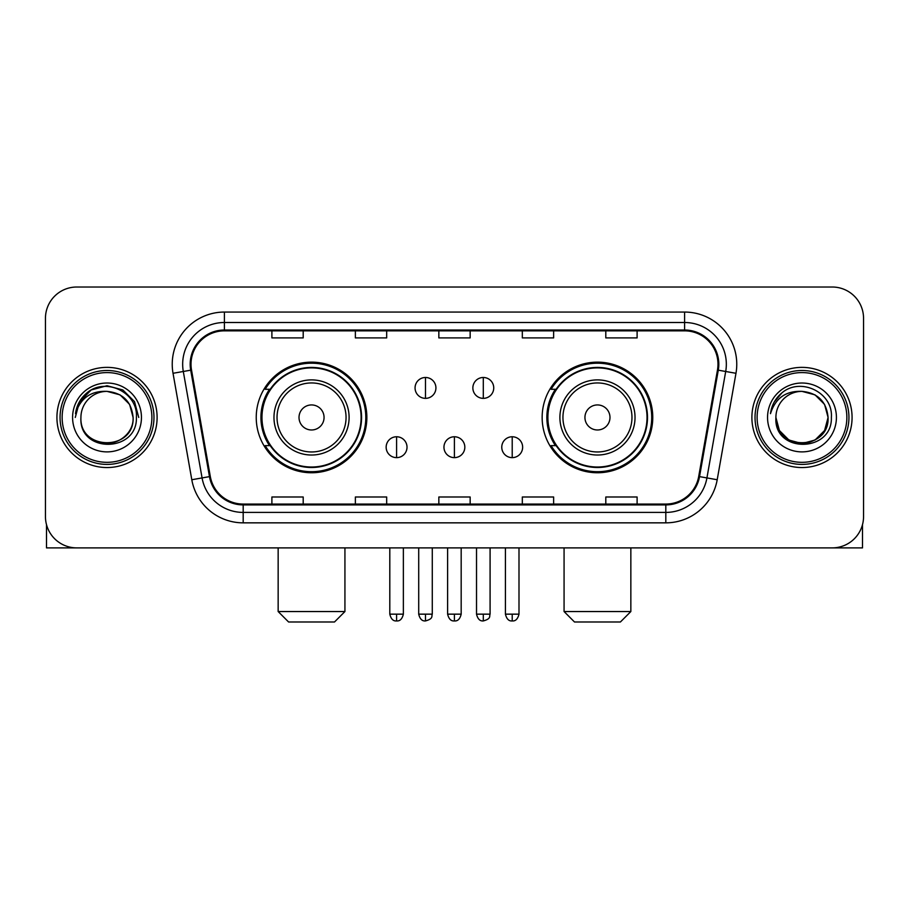 <?xml version="1.0" encoding="UTF-8"?>
<svg xmlns="http://www.w3.org/2000/svg" width="909" height="909" viewBox="0 0 909 909"><rect width="100%" height="100%" fill="white"/><g stroke="black" fill="none" stroke-linecap="round" stroke-linejoin="round"><path stroke-width="1.36" d="M542.15 417.458A55.301 55.301 0 0 0 597.463 472.76A55.301 55.301 0 0 0 652.764 417.458A55.301 55.301 0 0 0 597.463 362.146A55.301 55.301 0 0 0 542.15 417.458M256.236 417.458A55.301 55.301 0 0 0 311.537 472.76A55.301 55.301 0 0 0 366.85 417.458A55.301 55.301 0 0 0 311.537 362.146A55.301 55.301 0 0 0 256.236 417.458M269.496 445.626A50.609 50.609 0 0 1 269.496 389.279M555.422 445.626A50.609 50.609 0 0 1 555.422 389.279M45.45 318.32L45.45 516.585A31.304 31.304 0 0 0 76.754 547.888L832.246 547.888A31.304 31.304 0 0 0 863.55 516.585L863.55 318.32A31.304 31.304 0 0 0 832.246 287.017L76.754 287.017A31.304 31.304 0 0 0 45.45 318.32L45.45 516.585M56.926 417.458A50.086 50.086 0 0 0 107.012 467.544A50.086 50.086 0 0 0 157.109 417.458A50.086 50.086 0 0 0 107.012 367.372A50.086 50.086 0 0 0 56.926 417.458A50.086 50.086 0 0 0 107.012 467.544A50.086 50.086 0 0 0 157.109 417.458A50.086 50.086 0 0 0 107.012 367.372A50.086 50.086 0 0 0 56.926 417.458M751.891 417.458A50.086 50.086 0 0 0 801.988 467.544A50.086 50.086 0 0 0 852.074 417.458A50.086 50.086 0 0 0 801.988 367.372A50.086 50.086 0 0 0 751.891 417.458A50.086 50.086 0 0 0 801.988 467.544A50.086 50.086 0 0 0 852.074 417.458A50.086 50.086 0 0 0 801.988 367.372A50.086 50.086 0 0 0 751.891 417.458M191.015 364.236A33.394 33.394 0 0 1 224.409 330.842L684.591 330.842A33.394 33.394 0 0 1 717.474 370.031L698.703 476.475A33.394 33.394 0 0 1 665.82 504.063L243.18 504.063A33.394 33.394 0 0 1 210.297 476.475L191.526 370.031A33.394 33.394 0 0 1 191.015 364.236M190.186 364.236A34.224 34.224 0 0 0 190.708 370.179L209.468 476.623A34.224 34.224 0 0 0 243.18 504.904L665.82 504.904A34.224 34.224 0 0 0 699.532 476.623L718.292 370.179A34.224 34.224 0 0 0 684.591 330.012L224.409 330.012A34.224 34.224 0 0 0 190.186 364.236M173.028 373.292A52.177 52.177 0 0 1 224.409 312.06L684.591 312.06A52.177 52.177 0 0 1 735.972 373.292L717.201 479.736A52.177 52.177 0 0 1 665.82 522.845L243.18 522.845A52.177 52.177 0 0 1 191.799 479.736L173.028 373.292L183.3 371.486A41.734 41.734 0 0 1 224.409 322.502L684.591 322.502A41.734 41.734 0 0 1 725.7 371.486L706.929 477.918A41.734 41.734 0 0 1 665.82 512.415L243.18 512.415A41.734 41.734 0 0 1 202.071 477.918L183.3 371.486A41.734 41.734 0 0 1 182.675 364.236M832.246 287.017L76.754 287.017M76.754 547.888L832.246 547.888M863.55 516.585L863.55 318.32M699.532 476.623L706.929 477.918L725.7 371.486L735.972 373.292M438.842 330.842L438.842 337.909L470.158 337.909L470.158 330.842M355.374 330.842L355.374 337.909L386.677 337.909L386.677 330.842M271.893 330.842L271.893 337.909L303.197 337.909L303.197 330.842M522.323 330.842L522.323 337.909L553.626 337.909L553.626 330.842M605.803 330.842L605.803 337.909L637.107 337.909L637.107 330.842M470.158 504.063L470.158 496.996L438.842 496.996L438.842 504.063M386.677 504.063L386.677 496.996L355.374 496.996L355.374 504.063M303.197 504.063L303.197 496.996L271.893 496.996L271.893 504.063M553.626 504.063L553.626 496.996L522.323 496.996L522.323 504.063M637.107 504.063L637.107 496.996L605.803 496.996L605.803 504.063M46.495 524.607L46.495 547.888L167.54 547.888M151.883 417.458A44.871 44.871 0 0 0 107.012 372.588A44.871 44.871 0 0 0 62.142 417.458A44.871 44.871 0 0 0 107.012 462.329A44.871 44.871 0 0 0 151.883 417.458M153.973 417.458A46.961 46.961 0 0 0 107.012 370.497A46.961 46.961 0 0 0 60.062 417.458A46.961 46.961 0 0 0 107.012 464.408A46.961 46.961 0 0 0 153.973 417.458M133.1 417.458C131.555 401.608 122.863 392.915 107.012 391.37L120.056 394.858L129.612 404.414L133.1 417.458L129.612 404.414L120.056 394.858L107.012 391.37L120.056 394.858L129.612 404.414L133.1 417.458L129.612 404.414L120.056 394.858L107.012 391.37L120.056 394.858L129.612 404.414L133.1 417.458L129.612 404.414L120.056 394.858L107.012 391.37L120.056 394.858L129.612 404.414L133.1 417.458C134.702 451.114 79.333 451.114 80.924 417.458C78.606 453.659 137.623 452.852 136.395 417.458C138.338 392.608 105.774 376.815 87.014 392.813C80.469 398.29 76.64 405.232 75.504 413.663C80.435 398.119 90.934 390.688 107.012 391.37L120.056 394.858L129.612 404.414L133.1 417.458C134.702 451.114 79.333 451.114 80.924 417.458C79.333 451.114 134.702 451.114 133.1 417.458C134.702 451.114 79.333 451.114 80.924 417.458C79.333 451.114 134.702 451.114 133.1 417.458C134.702 451.114 79.333 451.114 80.924 417.458C79.333 451.114 134.702 451.114 133.1 417.458C134.702 451.114 79.333 451.114 80.924 417.458C79.333 451.114 134.702 451.114 133.1 417.458C134.702 451.114 79.333 451.114 80.924 417.458C79.333 451.114 134.702 451.114 133.1 417.458C134.702 451.114 79.333 451.114 80.924 417.458C79.333 451.114 134.702 451.114 133.1 417.458C134.702 451.114 79.333 451.114 80.924 417.458A26.088 26.088 0 0 1 107.012 391.37L120.056 394.858L129.612 404.414L133.1 417.458C134.146 437.706 108.114 451.159 92.229 438.945M72.584 417.458A34.44 34.44 0 0 0 107.012 451.887A34.44 34.44 0 0 0 141.452 417.458A34.44 34.44 0 0 0 107.012 383.019A34.44 34.44 0 0 0 72.584 417.458M87.003 392.824L79.31 401.971M79.094 402.38L91.15 389.972L107.012 385.723L122.885 389.972L134.498 401.585L138.747 417.458L134.498 401.585L122.885 389.972L107.012 385.723L91.15 389.972L79.537 401.585L75.277 417.458M78.833 402.857L79.526 401.596L78.833 402.857M334.501 621.983L288.585 621.983L278.154 611.541L344.931 611.541L334.501 621.983M324.058 417.458A12.521 12.521 0 0 0 311.537 404.937A12.521 12.521 0 0 0 299.016 417.458A12.521 12.521 0 0 0 311.537 429.98A12.521 12.521 0 0 0 324.058 417.458M349.101 417.458A37.564 37.564 0 0 0 311.537 379.894A37.564 37.564 0 0 0 273.973 417.458A37.564 37.564 0 0 0 311.537 455.023A37.564 37.564 0 0 0 349.101 417.458A37.564 37.564 0 0 1 311.537 455.023A37.564 37.564 0 0 1 273.973 417.458M361.112 417.458A49.563 49.563 0 0 0 311.537 367.895A49.563 49.563 0 0 0 261.974 417.458A49.563 49.563 0 0 0 311.537 467.021A49.563 49.563 0 0 0 361.112 417.458M365.804 417.458A54.267 54.267 0 0 1 265.167 445.626L270.2 445.626A50.029 50.029 0 0 0 344.647 454.977A50.029 50.029 0 0 0 344.647 379.939A50.029 50.029 0 0 0 270.2 389.279L265.167 389.279A54.267 54.267 0 0 1 365.804 417.458M620.415 621.983L574.499 621.983L564.069 611.541L630.846 611.541L620.415 621.983M609.984 417.458A12.521 12.521 0 0 0 597.463 404.937A12.521 12.521 0 0 0 584.941 417.458A12.521 12.521 0 0 0 597.463 429.98A12.521 12.521 0 0 0 609.984 417.458M635.027 417.458A37.564 37.564 0 0 0 597.463 379.894A37.564 37.564 0 0 0 559.899 417.458A37.564 37.564 0 0 0 597.463 455.023A37.564 37.564 0 0 0 635.027 417.458A37.564 37.564 0 0 1 597.463 455.023A37.564 37.564 0 0 1 559.899 417.458M647.026 417.458A49.563 49.563 0 0 0 597.463 367.895A49.563 49.563 0 0 0 547.888 417.458A49.563 49.563 0 0 0 597.463 467.021A49.563 49.563 0 0 0 647.026 417.458M651.719 417.458A54.267 54.267 0 0 1 551.081 445.626L556.115 445.626A50.029 50.029 0 0 0 630.562 454.977A50.029 50.029 0 0 0 630.562 379.939A50.029 50.029 0 0 0 556.115 389.279L551.081 389.279A54.267 54.267 0 0 1 651.719 417.458M425.492 377.485A10.431 10.431 0 0 0 415.061 387.927A10.431 10.431 0 0 0 425.492 398.358A10.431 10.431 0 0 0 435.922 387.927A10.431 10.431 0 0 0 425.492 377.485L425.492 398.358A10.431 10.431 0 0 0 435.922 387.927A10.431 10.431 0 0 0 425.492 377.485M483.304 377.485A10.431 10.431 0 0 0 472.862 387.927A10.431 10.431 0 0 0 483.304 398.358A10.431 10.431 0 0 0 493.735 387.927A10.431 10.431 0 0 0 483.304 377.485L483.304 398.358A10.431 10.431 0 0 0 493.735 387.927A10.431 10.431 0 0 0 483.304 377.485M396.585 436.763A10.431 10.431 0 0 0 386.155 447.194A10.431 10.431 0 0 0 396.585 457.636A10.431 10.431 0 0 0 407.016 447.194A10.431 10.431 0 0 0 396.585 436.763L396.585 457.636A10.431 10.431 0 0 0 407.016 447.194A10.431 10.431 0 0 0 396.585 436.763M454.398 436.763A10.431 10.431 0 0 0 443.956 447.194A10.431 10.431 0 0 0 454.398 457.636A10.431 10.431 0 0 0 464.829 447.194A10.431 10.431 0 0 0 454.398 436.763L454.398 457.636A10.431 10.431 0 0 0 464.829 447.194A10.431 10.431 0 0 0 454.398 436.763M512.21 436.763A10.431 10.431 0 0 0 501.768 447.194A10.431 10.431 0 0 0 512.21 457.636A10.431 10.431 0 0 0 522.641 447.194A10.431 10.431 0 0 0 512.21 436.763L512.21 457.636A10.431 10.431 0 0 0 522.641 447.194A10.431 10.431 0 0 0 512.21 436.763M862.505 524.607L862.505 547.888L741.46 547.888M846.858 417.458A44.871 44.871 0 0 0 801.988 372.588A44.871 44.871 0 0 0 757.117 417.458A44.871 44.871 0 0 0 801.988 462.329A44.871 44.871 0 0 0 846.858 417.458M848.938 417.458A46.961 46.961 0 0 0 801.988 370.497A46.961 46.961 0 0 0 755.027 417.458A46.961 46.961 0 0 0 801.988 464.408A46.961 46.961 0 0 0 848.938 417.458M815.032 440.047L801.988 443.547L788.944 440.047L779.388 430.502L775.9 417.458A26.088 26.088 0 0 1 801.988 391.37L815.032 394.858L824.577 404.414L828.076 417.458L824.577 404.414L815.032 394.858L801.988 391.37L815.032 394.858L824.577 404.414L828.076 417.458L824.577 404.414L815.032 394.858L801.988 391.37L815.032 394.858L801.988 391.37L815.032 394.858L824.577 404.414L828.076 417.458C829.667 451.114 774.298 451.114 775.9 417.458C773.57 453.659 832.587 452.852 831.371 417.458C833.303 392.608 800.749 376.815 781.979 392.813C775.434 398.29 771.605 405.232 770.48 413.663C775.4 398.119 785.899 390.688 801.988 391.37L815.032 394.858L824.577 404.414L828.076 417.458C829.667 451.114 774.298 451.114 775.9 417.458C774.298 451.114 829.667 451.114 828.076 417.458L824.577 430.502L815.032 440.047L801.988 443.547L788.944 440.047M801.988 391.37C817.827 392.915 826.52 401.608 828.076 417.458C829.667 451.114 774.298 451.114 775.9 417.458C774.298 451.114 829.667 451.114 828.076 417.458C829.667 451.114 774.298 451.114 775.9 417.458C774.298 451.114 829.667 451.114 828.076 417.458C829.667 451.114 774.298 451.114 775.9 417.458M767.548 417.458A34.44 34.44 0 0 0 801.988 451.887A34.44 34.44 0 0 0 836.416 417.458A34.44 34.44 0 0 0 801.988 383.019A34.44 34.44 0 0 0 767.548 417.458M828.076 417.458C829.122 437.706 803.079 451.159 787.194 438.945M781.967 392.824L774.275 401.971M773.809 402.857L774.491 401.596L773.809 402.857M684.591 312.06L684.591 330.012M183.3 371.486L190.708 370.179M243.18 522.845L243.18 504.904M665.82 504.904L665.82 522.845M191.799 479.736L209.468 476.623M718.292 370.179L725.7 371.486M224.409 312.06L224.409 330.012M706.929 477.918L717.201 479.736M346.056 417.458A34.508 34.508 0 0 0 311.537 382.95A34.508 34.508 0 0 0 277.029 417.458A34.508 34.508 0 0 0 311.537 451.966A34.508 34.508 0 0 0 346.056 417.458M631.971 417.458A34.508 34.508 0 0 0 597.463 382.95A34.508 34.508 0 0 0 562.944 417.458A34.508 34.508 0 0 0 597.463 451.966A34.508 34.508 0 0 0 631.971 417.458M425.492 614.154L418.708 614.154C419.89 618.995 422.151 621.256 425.492 620.938L425.492 614.154L432.275 614.154L432.275 547.888M483.304 614.154L476.521 614.154C477.702 618.995 479.963 621.256 483.304 620.938L483.304 614.154L490.087 614.154L490.087 547.888M396.585 614.154L389.802 614.154C390.984 618.995 393.245 621.256 396.585 620.938L396.585 614.154L403.369 614.154L403.369 547.888M454.398 614.154L447.614 614.154C448.796 618.995 451.057 621.256 454.398 620.938L454.398 614.154L461.181 614.154L461.181 547.888M512.21 614.154L505.427 614.154C506.608 618.995 508.87 621.256 512.21 620.938L512.21 614.154L518.994 614.154L518.994 547.888M344.931 547.888L344.931 611.541M278.154 547.888L278.154 611.541M630.846 547.888L630.846 611.541M564.069 547.888L564.069 611.541M418.708 614.154L418.708 547.888M432.275 614.154C431.321 616.257 433.718 618.643 425.492 620.938M476.521 614.154L476.521 547.888M490.087 614.154C489.122 616.257 491.53 618.643 483.304 620.938M389.802 614.154L389.802 547.888M403.369 614.154C402.187 618.995 399.926 621.256 396.585 620.938M447.614 614.154L447.614 547.888M461.181 614.154C459.999 618.995 457.738 621.256 454.398 620.938M505.427 614.154L505.427 547.888M518.994 614.154C517.8 618.995 515.539 621.256 512.21 620.938"/></g></svg>

